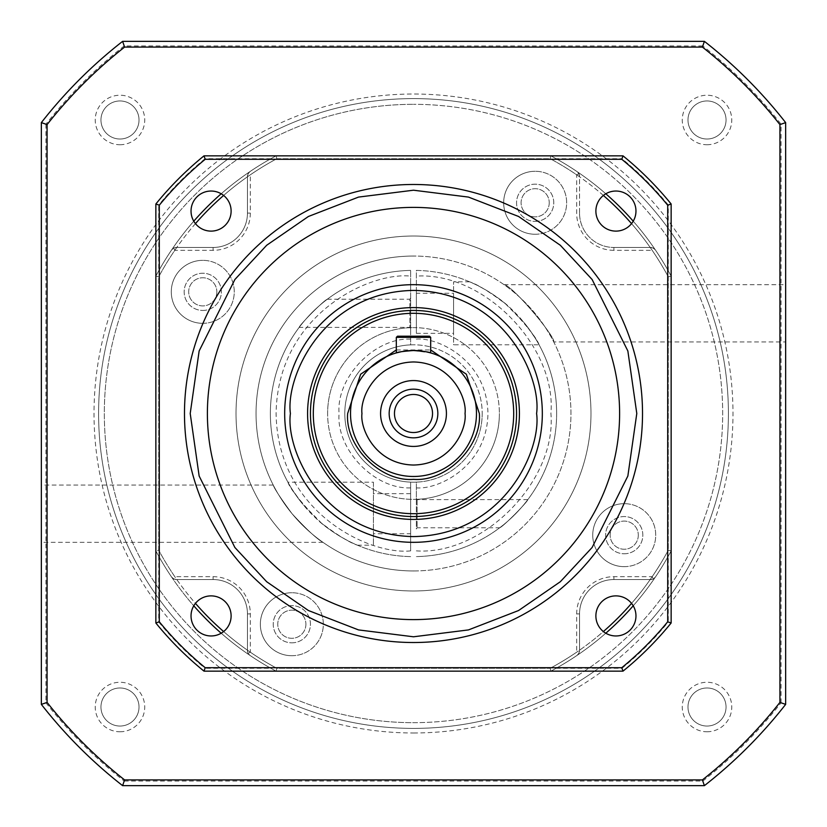<?xml version="1.0" encoding="UTF-8"?>
<svg xmlns="http://www.w3.org/2000/svg" width="827" height="827" viewBox="0 0 827 827"><rect width="100%" height="100%" fill="white"/><g stroke="black" fill="none" stroke-linecap="round" stroke-linejoin="round"><path stroke-width="0.62" stroke-dasharray="4.13 3.1" d="M476.476 413.5A62.976 62.976 0 0 0 413.5 350.524A62.976 62.976 0 0 0 350.524 413.5A62.976 62.976 0 0 0 413.5 476.476A62.976 62.976 0 0 0 476.476 413.5M396.319 349.935L430.681 349.935M635.963 211.081A20.034 20.034 0 0 1 615.919 231.115A20.034 20.034 0 0 1 595.885 211.081A20.034 20.034 0 0 1 615.919 191.037A20.034 20.034 0 0 1 635.963 211.081M635.963 615.919A20.034 20.034 0 0 1 615.919 635.963A20.034 20.034 0 0 1 595.885 615.919A20.034 20.034 0 0 1 615.919 595.885A20.034 20.034 0 0 1 635.963 615.919M231.115 615.919A20.034 20.034 0 0 1 211.081 635.963A20.034 20.034 0 0 1 191.037 615.919A20.034 20.034 0 0 1 211.081 595.885A20.034 20.034 0 0 1 231.115 615.919M231.115 211.081A20.034 20.034 0 0 1 211.081 231.115A20.034 20.034 0 0 1 191.037 211.081A20.034 20.034 0 0 1 211.081 191.037A20.034 20.034 0 0 1 231.115 211.081M184.483 413.5A229.017 229.017 0 0 1 413.5 184.483A229.017 229.017 0 0 1 642.517 413.5A229.017 229.017 0 0 1 413.5 642.517A229.017 229.017 0 0 1 184.483 413.5M207.391 413.5A206.109 206.109 0 0 0 413.5 619.609A206.109 206.109 0 0 0 619.609 413.5A206.109 206.109 0 0 0 413.5 207.391A206.109 206.109 0 0 0 207.391 413.5M284.674 413.5A128.826 128.826 0 0 1 413.5 284.674A128.826 128.826 0 0 1 542.326 413.5A128.826 128.826 0 0 1 413.5 542.326A128.826 128.826 0 0 1 284.674 413.5M401.312 351.713L403.969 351.248M406.936 350.865L410.771 350.576M413.5 350.524L430.681 352.912M397.467 336.207L429.533 336.207L430.681 337.354L396.319 337.354M389.166 413.5A24.334 24.334 0 0 0 413.5 437.834A24.334 24.334 0 0 0 437.834 413.5A24.334 24.334 0 0 0 413.5 389.166A24.334 24.334 0 0 0 389.166 413.5M394.469 413.5A19.031 19.031 0 0 0 413.5 432.531A19.031 19.031 0 0 0 432.531 413.5A19.031 19.031 0 0 0 413.5 394.469A19.031 19.031 0 0 0 394.469 413.5M613.892 250.323A37.215 37.215 0 0 1 576.677 213.108L576.677 174.817A289.13 289.13 0 0 0 550.193 158.722L276.807 158.722A289.13 289.13 0 0 0 250.323 174.817L250.323 213.108A37.215 37.215 0 0 1 213.108 250.323L174.817 250.323A289.13 289.13 0 0 0 158.722 276.807L158.722 550.193A289.13 289.13 0 0 0 174.817 576.677L213.108 576.677A37.215 37.215 0 0 1 250.323 613.892L250.323 652.183A289.13 289.13 0 0 0 276.807 668.278L550.193 668.278A289.13 289.13 0 0 0 576.677 652.183L576.677 613.892A37.215 37.215 0 0 1 613.892 576.677L652.183 576.677A289.13 289.13 0 0 0 668.278 550.193L668.278 276.807A289.13 289.13 0 0 0 652.183 250.323L613.892 250.323L613.892 247.459A34.352 34.352 0 0 1 579.541 213.108L579.541 176.327L578.869 173.649L577.019 171.582A5.727 5.727 0 0 1 579.541 176.327L579.541 213.108L576.677 213.108M576.677 174.817L578.869 173.649M613.892 247.459L650.673 247.459L613.892 247.459A34.352 34.352 0 0 1 579.541 213.108M653.351 248.131L650.673 247.459A5.727 5.727 0 0 1 655.418 249.981L653.351 248.131L652.183 250.323M631.549 603.379A289.13 289.13 0 0 0 668.278 550.193L671.142 550.906L671.142 276.094L668.278 270.853A291.993 291.993 0 0 0 655.418 249.981A291.993 291.993 0 0 1 671.142 276.094L668.278 276.807A289.13 289.13 0 0 0 631.549 223.621M668.278 270.853L668.278 205.013L671.142 203.99L671.142 550.906A291.993 291.993 0 0 1 655.418 577.019A5.727 5.727 0 0 1 650.673 579.541L653.351 578.869L655.418 577.019A291.993 291.993 0 0 0 668.278 556.147L671.142 550.906L671.142 623.01L668.278 621.987L668.278 556.147M653.351 578.869L652.183 576.677M650.673 579.541L613.892 579.541L650.673 579.541M576.677 613.892L579.541 613.892L579.541 650.673L579.541 613.892A34.352 34.352 0 0 1 613.892 579.541L613.892 576.677M578.869 653.351L579.541 650.673A5.727 5.727 0 0 1 577.019 655.418L578.869 653.351L576.677 652.183M223.621 631.549A289.13 289.13 0 0 0 276.807 668.278L276.094 671.142L550.906 671.142L556.147 668.278A291.993 291.993 0 0 0 577.019 655.418A291.993 291.993 0 0 1 550.906 671.142L550.193 668.278A289.13 289.13 0 0 0 603.379 631.549M556.147 668.278L621.987 668.278L623.01 671.142L276.094 671.142A291.993 291.993 0 0 1 249.981 655.418A5.727 5.727 0 0 1 247.459 650.673L248.131 653.351L249.981 655.418A291.993 291.993 0 0 0 270.853 668.278L276.094 671.142L203.99 671.142L205.013 668.278L270.853 668.278M248.131 653.351L250.323 652.183M247.459 650.673L247.459 613.892L247.459 650.673M213.108 576.677L213.108 579.541L176.327 579.541L213.108 579.541A34.352 34.352 0 0 1 247.459 613.892L250.323 613.892M173.649 578.869L176.327 579.541A5.727 5.727 0 0 1 171.582 577.019L173.649 578.869L174.817 576.677M195.451 223.621A289.13 289.13 0 0 0 158.722 276.807L155.858 276.094L155.858 550.906L158.722 556.147A291.993 291.993 0 0 0 171.582 577.019A291.993 291.993 0 0 1 155.858 550.906L158.722 550.193A289.13 289.13 0 0 0 195.451 603.379M158.722 556.147L158.722 621.987L155.858 623.01L155.858 276.094A291.993 291.993 0 0 1 171.582 249.981A5.727 5.727 0 0 1 176.327 247.459L173.649 248.131L171.582 249.981A291.993 291.993 0 0 0 158.722 270.853L155.858 276.094L155.858 203.99L158.722 205.013L158.722 270.853M173.649 248.131L174.817 250.323M176.327 247.459L213.108 247.459L176.327 247.459M250.323 213.108L247.459 213.108L247.459 176.327L247.459 213.108A34.352 34.352 0 0 1 213.108 247.459L213.108 250.323M248.131 173.649L247.459 176.327A5.727 5.727 0 0 1 249.981 171.582L248.131 173.649L250.323 174.817M603.379 195.451A289.13 289.13 0 0 0 550.193 158.722L550.906 155.858L276.094 155.858L270.853 158.722A291.993 291.993 0 0 0 249.981 171.582A291.993 291.993 0 0 1 276.094 155.858L276.807 158.722A289.13 289.13 0 0 0 223.621 195.451M270.853 158.722L205.013 158.722L203.99 155.858L550.906 155.858A291.993 291.993 0 0 1 577.019 171.582A291.993 291.993 0 0 0 556.147 158.722L550.906 155.858L623.01 155.858L621.987 158.722L556.147 158.722M579.541 613.892A34.352 34.352 0 0 1 613.892 579.541M213.108 579.541A34.352 34.352 0 0 1 247.459 613.892M247.459 213.108A34.352 34.352 0 0 1 213.108 247.459M668.278 205.013A329.208 329.208 0 0 0 621.987 158.722M671.142 203.99A332.072 332.072 0 0 0 623.01 155.858M623.01 671.142A332.072 332.072 0 0 0 671.142 623.01M621.987 668.278A329.208 329.208 0 0 0 668.278 621.987M155.858 623.01A332.072 332.072 0 0 0 203.99 671.142M158.722 621.987A329.208 329.208 0 0 0 205.013 668.278M203.99 155.858A332.072 332.072 0 0 0 155.858 203.99M205.013 158.722A329.208 329.208 0 0 0 158.722 205.013M539.07 344.797C537.467 339.339 528.143 327.337 511.096 308.791C497.699 295.249 474.553 283.537 469.602 281.821C477.303 284.302 489.305 291.673 505.586 303.922A143.133 143.133 0 0 0 416.363 270.398L416.363 327.668A85.884 85.884 0 0 0 327.616 413.5A85.884 85.884 0 0 1 413.5 327.616A85.884 85.884 0 0 1 499.384 413.5A85.884 85.884 0 0 0 416.363 327.668L416.363 270.398A143.133 143.133 0 0 1 556.633 413.5A143.133 143.133 0 0 0 524.142 322.695C533.684 335.597 538.656 342.957 539.07 344.797L453.578 344.797L453.578 281.821L453.578 344.797M505.586 303.922L524.142 322.695M410.637 344.859A68.703 68.703 0 0 0 344.797 413.5A68.703 68.703 0 0 1 413.5 344.797A68.703 68.703 0 0 1 482.203 413.5A68.703 68.703 0 0 1 413.5 482.203A68.703 68.703 0 0 1 344.797 413.5A68.703 68.703 0 0 0 416.363 482.141L416.363 499.332A85.884 85.884 0 0 0 499.384 413.5A85.884 85.884 0 0 1 413.5 499.384A85.884 85.884 0 0 1 327.616 413.5A85.884 85.884 0 0 0 416.363 499.332L416.363 482.141A68.703 68.703 0 0 0 482.203 413.5A68.703 68.703 0 0 0 410.637 344.859L410.637 270.398L410.637 344.859M590.985 413.5A177.485 177.485 0 0 1 413.5 590.985A177.485 177.485 0 0 1 236.015 413.5A177.485 177.485 0 0 1 413.5 236.015A177.485 177.485 0 0 1 590.985 413.5A177.485 177.485 0 0 1 413.5 590.985A177.485 177.485 0 0 1 236.015 413.5A177.485 177.485 0 0 1 413.5 236.015A177.485 177.485 0 0 1 590.985 413.5M549.242 202.77A14.08 14.08 0 0 1 535.162 216.85A14.08 14.08 0 0 1 521.093 202.77A14.08 14.08 0 0 1 535.162 188.69A14.08 14.08 0 0 1 549.242 202.77A14.08 14.08 0 0 1 535.162 216.85A14.08 14.08 0 0 1 521.093 202.77A14.08 14.08 0 0 1 535.162 188.69A14.08 14.08 0 0 1 549.242 202.77M216.85 291.838A14.08 14.08 0 0 1 202.77 305.907A14.08 14.08 0 0 1 188.69 291.838A14.08 14.08 0 0 1 202.77 277.758A14.08 14.08 0 0 1 216.85 291.838A14.08 14.08 0 0 1 202.77 305.907A14.08 14.08 0 0 1 188.69 291.838A14.08 14.08 0 0 1 202.77 277.758A14.08 14.08 0 0 1 216.85 291.838M305.907 624.23A14.08 14.08 0 0 1 291.838 638.31A14.08 14.08 0 0 1 277.758 624.23A14.08 14.08 0 0 1 291.838 610.15A14.08 14.08 0 0 1 305.907 624.23A14.08 14.08 0 0 1 291.838 638.31A14.08 14.08 0 0 1 277.758 624.23A14.08 14.08 0 0 1 291.838 610.15A14.08 14.08 0 0 1 305.907 624.23M638.31 535.162A14.08 14.08 0 0 1 624.23 549.242A14.08 14.08 0 0 1 610.15 535.162A14.08 14.08 0 0 1 624.23 521.093A14.08 14.08 0 0 1 638.31 535.162A14.08 14.08 0 0 1 624.23 549.242A14.08 14.08 0 0 1 610.15 535.162A14.08 14.08 0 0 1 624.23 521.093A14.08 14.08 0 0 1 638.31 535.162M499.694 527.771C503.188 526.716 527.409 502.165 527.833 499.622C527.378 502.196 503.209 526.696 499.694 527.771L417.087 527.771L416.363 528.97L416.363 498.423L416.363 528.97M556.633 413.5A143.133 143.133 0 0 1 416.363 556.602A143.133 143.133 0 0 0 556.633 413.5A143.133 143.133 0 0 1 416.363 556.602M416.363 293.265L416.363 333.343L416.363 293.265L453.578 293.265L453.578 333.343L453.578 293.265M416.363 333.343L453.578 333.343M527.833 499.622L417.087 499.622L416.363 498.423M417.087 499.622L417.087 527.771L417.087 499.622M410.637 533.735L410.637 493.657L410.637 533.735L373.422 533.735L373.422 493.657L373.422 533.735M410.637 493.657L373.422 493.657M299.167 327.378C299.622 324.804 323.791 300.304 327.306 299.229C323.812 300.284 299.591 324.835 299.167 327.378L409.913 327.378L409.913 299.229L410.637 298.03L410.637 328.577L410.637 298.03M327.306 299.229L409.913 299.229L409.913 327.378L410.637 328.577M469.602 281.821L453.578 281.821M287.93 482.203C289.533 487.661 298.857 499.663 315.904 518.209C329.301 531.751 352.447 543.463 357.398 545.179C349.697 542.698 337.695 535.327 321.414 523.077L302.858 504.305C293.316 491.403 288.344 484.043 287.93 482.203L373.422 482.203L373.422 545.179L373.422 482.203M357.398 545.179L373.422 545.179M221.191 633.224A291.993 291.993 0 0 0 276.094 671.142L276.807 668.278L550.193 668.278L550.906 671.142A291.993 291.993 0 0 0 605.809 633.224M633.224 605.809A291.993 291.993 0 0 0 671.142 550.906L668.278 550.193L668.278 276.807L671.142 276.094A291.993 291.993 0 0 0 633.224 221.191M605.809 193.776A291.993 291.993 0 0 0 550.906 155.858L550.193 158.722L276.807 158.722L276.094 155.858A291.993 291.993 0 0 0 221.191 193.776M193.776 221.191A291.993 291.993 0 0 0 155.858 276.094L158.722 276.807L158.722 550.193L155.858 550.906A291.993 291.993 0 0 0 193.776 605.809M158.722 550.193L158.722 276.807L155.858 276.094A291.993 291.993 0 0 1 276.094 155.858L550.906 155.858A291.993 291.993 0 0 1 671.142 276.094L671.142 550.906A291.993 291.993 0 0 1 550.906 671.142L276.094 671.142L550.906 671.142A291.993 291.993 0 0 0 671.142 550.906L671.142 276.094A291.993 291.993 0 0 0 550.906 155.858L276.094 155.858A291.993 291.993 0 0 0 155.858 276.094L155.858 550.906A291.993 291.993 0 0 0 276.094 671.142A291.993 291.993 0 0 1 155.858 550.906L155.858 276.094L155.858 550.906L158.722 550.193A289.13 289.13 0 0 0 276.807 668.278L276.094 671.142L550.906 671.142L550.193 668.278L276.807 668.278M276.807 158.722L550.193 158.722L550.906 155.858L276.094 155.858L276.807 158.722A289.13 289.13 0 0 0 158.722 276.807M668.278 276.807L668.278 550.193L671.142 550.906L671.142 276.094L668.278 276.807A289.13 289.13 0 0 0 550.193 158.722M550.193 668.278A289.13 289.13 0 0 0 668.278 550.193M410.637 550.875L410.637 482.141L410.637 550.875C369.979 555.331 277.603 512.74 276.094 413.5C277.603 314.26 369.979 271.669 410.637 276.125M410.637 556.602A143.133 143.133 0 0 1 321.414 523.077A143.133 143.133 0 0 0 410.637 556.602A143.133 143.133 0 0 1 270.367 413.5A143.133 143.133 0 0 1 410.637 270.398A143.133 143.133 0 0 0 302.858 504.305A143.133 143.133 0 0 1 410.637 270.398M41.35 513.691L41.35 542.326L41.35 513.691M292.045 513.691C280.425 497.906 274.161 488.354 273.261 485.067C274.099 488.261 280.363 497.802 292.045 513.691C280.425 497.906 274.161 488.354 273.261 485.067C274.099 488.261 280.363 497.802 292.045 513.691C306.683 529.549 316.999 539.09 322.975 542.326C316.968 539.059 306.652 529.518 292.045 513.691C306.683 529.549 316.999 539.09 322.975 542.326C316.968 539.059 306.652 529.518 292.045 513.691M553.739 341.933C555.961 337.261 512.099 284.933 504.025 284.674C512.161 285.015 555.889 337.158 553.739 341.933L785.65 341.933L785.65 284.674L785.65 341.933M504.025 284.674L785.65 284.674M413.5 590.985A177.485 177.485 0 0 1 236.015 413.5A177.485 177.485 0 0 1 413.5 236.015A177.485 177.485 0 0 0 236.015 413.5A177.485 177.485 0 0 0 413.5 590.985A177.485 177.485 0 0 0 590.985 413.5A177.485 177.485 0 0 0 413.5 236.015A177.485 177.485 0 0 1 590.985 413.5A177.485 177.485 0 0 1 413.5 590.985M202.77 310.445A18.607 18.607 0 0 0 221.378 291.838A18.607 18.607 0 0 0 202.77 273.23A18.607 18.607 0 0 0 184.163 291.838A18.607 18.607 0 0 0 202.77 310.445A18.607 18.607 0 0 0 221.378 291.838A18.607 18.607 0 0 0 202.77 273.23A18.607 18.607 0 0 0 184.163 291.838A18.607 18.607 0 0 0 202.77 310.445M535.162 221.378A18.607 18.607 0 0 0 553.77 202.77A18.607 18.607 0 0 0 535.162 184.163A18.607 18.607 0 0 0 516.555 202.77A18.607 18.607 0 0 0 535.162 221.378A18.607 18.607 0 0 0 553.77 202.77A18.607 18.607 0 0 0 535.162 184.163A18.607 18.607 0 0 0 516.555 202.77A18.607 18.607 0 0 0 535.162 221.378M624.23 553.77A18.607 18.607 0 0 0 642.837 535.162A18.607 18.607 0 0 0 624.23 516.555A18.607 18.607 0 0 0 605.622 535.162A18.607 18.607 0 0 0 624.23 553.77A18.607 18.607 0 0 0 642.837 535.162A18.607 18.607 0 0 0 624.23 516.555A18.607 18.607 0 0 0 605.622 535.162A18.607 18.607 0 0 0 624.23 553.77M291.838 642.837A18.607 18.607 0 0 0 310.445 624.23A18.607 18.607 0 0 0 291.838 605.622A18.607 18.607 0 0 0 273.23 624.23A18.607 18.607 0 0 0 291.838 642.837A18.607 18.607 0 0 0 310.445 624.23A18.607 18.607 0 0 0 291.838 605.622A18.607 18.607 0 0 0 273.23 624.23A18.607 18.607 0 0 0 291.838 642.837M413.5 570.95A157.45 157.45 0 0 0 570.95 413.5A157.45 157.45 0 0 0 413.5 256.05A157.45 157.45 0 0 1 570.95 413.5A157.45 157.45 0 0 1 413.5 570.95A157.45 157.45 0 0 1 256.05 413.5A157.45 157.45 0 0 1 413.5 256.05A157.45 157.45 0 0 0 256.05 413.5A157.45 157.45 0 0 0 413.5 570.95M707.013 144.735A24.758 24.758 0 0 0 731.771 119.987A24.758 24.758 0 0 0 707.013 95.229A24.758 24.758 0 0 0 682.265 119.987A24.758 24.758 0 0 0 707.013 144.735M707.013 100.956A19.031 19.031 0 0 1 726.044 119.987A19.031 19.031 0 0 1 707.013 139.019A19.031 19.031 0 0 1 687.981 119.987A19.031 19.031 0 0 1 707.013 100.956A19.031 19.031 0 0 1 726.044 119.987A19.031 19.031 0 0 1 707.013 139.019A19.031 19.031 0 0 1 687.981 119.987A19.031 19.031 0 0 1 707.013 100.956M119.987 731.771A24.758 24.758 0 0 0 144.735 707.013A24.758 24.758 0 0 0 119.987 682.265A24.758 24.758 0 0 0 95.229 707.013A24.758 24.758 0 0 0 119.987 731.771M119.987 687.981A19.031 19.031 0 0 1 139.019 707.013A19.031 19.031 0 0 1 119.987 726.044A19.031 19.031 0 0 1 100.956 707.013A19.031 19.031 0 0 1 119.987 687.981A19.031 19.031 0 0 1 139.019 707.013A19.031 19.031 0 0 1 119.987 726.044A19.031 19.031 0 0 1 100.956 707.013A19.031 19.031 0 0 1 119.987 687.981M413.5 732.98A319.48 319.48 0 0 0 732.98 413.5A319.48 319.48 0 0 0 413.5 94.02A319.48 319.48 0 0 0 94.02 413.5A319.48 319.48 0 0 0 413.5 732.98M413.5 98.599A314.901 314.901 0 0 1 728.401 413.5A314.901 314.901 0 0 1 413.5 728.401A314.901 314.901 0 0 1 98.599 413.5A314.901 314.901 0 0 1 413.5 98.599A314.901 314.901 0 0 1 728.401 413.5A314.901 314.901 0 0 1 413.5 728.401A314.901 314.901 0 0 1 98.599 413.5A314.901 314.901 0 0 1 413.5 98.599M119.987 144.735A24.758 24.758 0 0 0 144.735 119.987A24.758 24.758 0 0 0 119.987 95.229A24.758 24.758 0 0 0 95.229 119.987A24.758 24.758 0 0 0 119.987 144.735M119.987 100.956A19.031 19.031 0 0 1 139.019 119.987A19.031 19.031 0 0 1 119.987 139.019A19.031 19.031 0 0 1 100.956 119.987A19.031 19.031 0 0 1 119.987 100.956A19.031 19.031 0 0 1 139.019 119.987A19.031 19.031 0 0 1 119.987 139.019A19.031 19.031 0 0 1 100.956 119.987A19.031 19.031 0 0 1 119.987 100.956M707.013 731.771A24.758 24.758 0 0 0 731.771 707.013A24.758 24.758 0 0 0 707.013 682.265A24.758 24.758 0 0 0 682.265 707.013A24.758 24.758 0 0 0 707.013 731.771M707.013 687.981A19.031 19.031 0 0 1 726.044 707.013A19.031 19.031 0 0 1 707.013 726.044A19.031 19.031 0 0 1 687.981 707.013A19.031 19.031 0 0 1 707.013 687.981A19.031 19.031 0 0 1 726.044 707.013A19.031 19.031 0 0 1 707.013 726.044A19.031 19.031 0 0 1 687.981 707.013A19.031 19.031 0 0 1 707.013 687.981M202.77 323.326A31.488 31.488 0 0 0 234.258 291.838A31.488 31.488 0 0 0 202.77 260.35A31.488 31.488 0 0 1 234.258 291.838A31.488 31.488 0 0 1 202.77 323.326A31.488 31.488 0 0 1 171.282 291.838A31.488 31.488 0 0 1 202.77 260.35A31.488 31.488 0 0 0 171.282 291.838A31.488 31.488 0 0 0 202.77 323.326M535.162 234.258A31.488 31.488 0 0 0 566.65 202.77A31.488 31.488 0 0 0 535.162 171.282A31.488 31.488 0 0 1 566.65 202.77A31.488 31.488 0 0 1 535.162 234.258A31.488 31.488 0 0 1 503.674 202.77A31.488 31.488 0 0 1 535.162 171.282A31.488 31.488 0 0 0 503.674 202.77A31.488 31.488 0 0 0 535.162 234.258M624.23 566.65A31.488 31.488 0 0 0 655.718 535.162A31.488 31.488 0 0 0 624.23 503.674A31.488 31.488 0 0 1 655.718 535.162A31.488 31.488 0 0 1 624.23 566.65A31.488 31.488 0 0 1 592.742 535.162A31.488 31.488 0 0 1 624.23 503.674A31.488 31.488 0 0 0 592.742 535.162A31.488 31.488 0 0 0 624.23 566.65M291.838 655.718A31.488 31.488 0 0 0 323.326 624.23A31.488 31.488 0 0 0 291.838 592.742A31.488 31.488 0 0 1 323.326 624.23A31.488 31.488 0 0 1 291.838 655.718A31.488 31.488 0 0 1 260.35 624.23A31.488 31.488 0 0 1 291.838 592.742A31.488 31.488 0 0 0 260.35 624.23A31.488 31.488 0 0 0 291.838 655.718M413.5 722.674A309.174 309.174 0 0 0 722.674 413.5A309.174 309.174 0 0 0 413.5 104.326A309.174 309.174 0 0 1 722.674 413.5A309.174 309.174 0 0 1 413.5 722.674A309.174 309.174 0 0 1 104.326 413.5A309.174 309.174 0 0 1 413.5 104.326A309.174 309.174 0 0 0 104.326 413.5A309.174 309.174 0 0 0 413.5 722.674M276.094 155.858A291.993 291.993 0 0 0 155.858 276.094M671.142 276.094A291.993 291.993 0 0 0 550.906 155.858M550.906 671.142A291.993 291.993 0 0 0 671.142 550.906M155.858 550.906A291.993 291.993 0 0 0 276.094 671.142M785.65 122.613A472.341 472.341 0 0 0 704.387 41.35L122.613 41.35A472.341 472.341 0 0 0 41.35 122.613L41.35 704.387A472.341 472.341 0 0 0 122.613 785.65L704.387 785.65A472.341 472.341 0 0 0 785.65 704.387L785.65 122.613L781.07 124.195A467.762 467.762 0 0 0 702.805 45.93L704.387 41.35M702.805 45.93L124.195 45.93L122.613 41.35M124.195 45.93A467.762 467.762 0 0 0 45.93 124.195L41.35 122.613M45.93 124.195L45.93 702.805L41.35 704.387M45.93 702.805A467.762 467.762 0 0 0 124.195 781.07L122.613 785.65M124.195 781.07L702.805 781.07L704.387 785.65M702.805 781.07A467.762 467.762 0 0 0 781.07 702.805L785.65 704.387M781.07 702.805L781.07 124.195M416.363 550.875C483.578 555.331 556.767 480.611 550.906 413.5C556.767 346.389 483.578 271.669 416.363 276.125M410.637 487.878C374.6 489.532 336.031 449.454 339.07 413.5C336.031 377.546 374.6 337.468 410.637 339.122M416.363 482.141A68.703 68.703 0 0 0 482.203 413.5M344.797 413.5A68.703 68.703 0 0 0 410.637 482.141M416.363 339.122C438.568 337.209 487.258 360.851 487.93 413.5C487.258 466.149 438.568 489.791 416.363 487.878M273.261 485.067L41.35 485.067M322.975 542.326L41.35 542.326"/><path stroke-width="1.24" d="M642.517 413.5A229.017 229.017 0 0 1 413.5 642.517A229.017 229.017 0 0 1 184.483 413.5A229.017 229.017 0 0 1 413.5 184.483A229.017 229.017 0 0 1 642.517 413.5A229.017 229.017 0 0 0 413.5 184.483A229.017 229.017 0 0 0 184.483 413.5M542.326 413.5A128.826 128.826 0 0 1 413.5 542.326A128.826 128.826 0 0 1 284.674 413.5A128.826 128.826 0 0 1 413.5 284.674A128.826 128.826 0 0 1 542.326 413.5A128.826 128.826 0 0 0 413.5 284.674A128.826 128.826 0 0 0 284.674 413.5M430.681 349.935L466.345 374.217L479.34 413.5C482.182 446.218 446.218 482.182 413.5 479.34C380.782 482.182 344.818 446.218 347.66 413.5L360.655 374.217L396.319 349.935M476.476 413.5A62.976 62.976 0 0 1 413.5 476.476A62.976 62.976 0 0 1 350.524 413.5A62.976 62.976 0 0 1 413.5 350.524A62.976 62.976 0 0 1 476.476 413.5A62.976 62.976 0 0 0 413.5 350.524A62.976 62.976 0 0 0 350.524 413.5M635.963 211.081A20.034 20.034 0 0 1 615.919 231.115A20.034 20.034 0 0 1 595.885 211.081A20.034 20.034 0 0 1 615.919 191.037A20.034 20.034 0 0 1 635.963 211.081M635.963 615.919A20.034 20.034 0 0 1 615.919 635.963A20.034 20.034 0 0 1 595.885 615.919A20.034 20.034 0 0 1 615.919 595.885A20.034 20.034 0 0 1 635.963 615.919M231.115 615.919A20.034 20.034 0 0 1 211.081 635.963A20.034 20.034 0 0 1 191.037 615.919A20.034 20.034 0 0 1 211.081 595.885A20.034 20.034 0 0 1 231.115 615.919M231.115 211.081A20.034 20.034 0 0 1 211.081 231.115A20.034 20.034 0 0 1 191.037 211.081A20.034 20.034 0 0 1 211.081 191.037A20.034 20.034 0 0 1 231.115 211.081M619.609 413.5A206.109 206.109 0 0 1 413.5 619.609A206.109 206.109 0 0 1 207.391 413.5A206.109 206.109 0 0 1 413.5 207.391A206.109 206.109 0 0 1 619.609 413.5M519.418 413.5A105.918 105.918 0 0 1 413.5 519.418A105.918 105.918 0 0 1 307.582 413.5A105.918 105.918 0 0 1 413.5 307.582A105.918 105.918 0 0 1 519.418 413.5M310.445 413.5A103.055 103.055 0 0 0 413.5 516.555A103.055 103.055 0 0 0 516.555 413.5A103.055 103.055 0 0 0 413.5 310.445A103.055 103.055 0 0 0 310.445 413.5M313.309 413.5A100.191 100.191 0 0 1 413.5 313.309A100.191 100.191 0 0 1 513.691 413.5A100.191 100.191 0 0 1 413.5 513.691A100.191 100.191 0 0 1 313.309 413.5M410.771 350.576L413.5 350.524C403.069 351.299 397.342 352.095 396.319 352.912L401.312 351.713M403.969 351.248L406.936 350.865M430.681 352.912L430.681 337.354L430.681 352.912C429.678 352.106 423.951 351.31 413.5 350.524M397.467 336.207L429.533 336.207L430.681 337.354L396.319 337.354L397.467 336.207L396.319 337.354L396.319 352.912L396.319 337.354M446.425 413.5A32.925 32.925 0 0 1 413.5 446.425A32.925 32.925 0 0 1 380.575 413.5A32.925 32.925 0 0 1 413.5 380.575A32.925 32.925 0 0 1 446.425 413.5M389.166 413.5A24.334 24.334 0 0 0 413.5 437.834A24.334 24.334 0 0 0 437.834 413.5A24.334 24.334 0 0 0 413.5 389.166A24.334 24.334 0 0 0 389.166 413.5M432.531 413.5A19.031 19.031 0 0 1 413.5 432.531A19.031 19.031 0 0 1 394.469 413.5A19.031 19.031 0 0 1 413.5 394.469A19.031 19.031 0 0 1 432.531 413.5M671.142 623.01L671.142 203.99L667.709 205.22L667.709 621.78L671.142 623.01A332.072 332.072 0 0 1 623.01 671.142L621.78 667.709L205.22 667.709L203.99 671.142L623.01 671.142M155.858 203.99L155.858 623.01L159.291 621.78L159.291 205.22L155.858 203.99A332.072 332.072 0 0 1 203.99 155.858L205.22 159.291L621.78 159.291L623.01 155.858L203.99 155.858M623.01 155.858A332.072 332.072 0 0 1 671.142 203.99M203.99 671.142A332.072 332.072 0 0 1 155.858 623.01M621.78 159.291A328.639 328.639 0 0 1 667.709 205.22M205.22 159.291A328.639 328.639 0 0 0 159.291 205.22M159.291 621.78A328.639 328.639 0 0 0 205.22 667.709M621.78 667.709A328.639 328.639 0 0 0 667.709 621.78M195.451 603.379A289.13 289.13 0 0 0 223.621 631.549M603.379 631.549A289.13 289.13 0 0 0 631.549 603.379M631.549 223.621A289.13 289.13 0 0 0 603.379 195.451M223.621 195.451A289.13 289.13 0 0 0 195.451 223.621M193.776 605.809A291.993 291.993 0 0 0 221.191 633.224M221.191 193.776A291.993 291.993 0 0 0 193.776 221.191M633.224 221.191A291.993 291.993 0 0 0 605.809 193.776M605.809 633.224A291.993 291.993 0 0 0 633.224 605.809M124.598 47.077L702.402 47.077A466.614 466.614 0 0 1 779.923 124.598L779.923 702.402A466.614 466.614 0 0 1 702.402 779.923L124.598 779.923A466.614 466.614 0 0 1 47.077 702.402L47.077 124.598A466.614 466.614 0 0 1 124.598 47.077L122.613 41.35A472.341 472.341 0 0 0 41.35 122.613L47.077 124.598M779.923 124.598L785.65 122.613A472.341 472.341 0 0 0 704.387 41.35L702.402 47.077M704.387 41.35L122.613 41.35M41.35 122.613L41.35 704.387L47.077 702.402M41.35 704.387A472.341 472.341 0 0 0 122.613 785.65L124.598 779.923M122.613 785.65L704.387 785.65L702.402 779.923M704.387 785.65A472.341 472.341 0 0 0 785.65 704.387L779.923 702.402M785.65 704.387L785.65 122.613M636.79 413.5L627.858 476.021L592.132 547.474L560.324 581.732L518.581 610.522L468.464 629.916L413.5 636.79L358.536 629.916L308.419 610.522L266.676 581.732L234.868 547.474L199.142 476.021L190.21 413.5L199.142 350.979L234.868 279.526L266.676 245.268L308.419 216.478L358.536 197.084L413.5 190.21L468.464 197.084L518.581 216.478L560.324 245.268L592.132 279.526L627.858 350.979L636.79 413.5M536.599 413.5C541.54 449.506 504.615 534.914 413.5 536.599C322.385 534.914 285.46 449.506 290.401 413.5C285.46 377.494 322.385 292.086 413.5 290.401C504.615 292.086 541.54 377.494 536.599 413.5M465.032 413.5C467.1 428.572 451.635 464.329 413.5 465.032C375.365 464.329 359.9 428.572 361.968 413.5C359.9 398.428 375.365 362.671 413.5 361.968C451.635 362.671 467.1 398.428 465.032 413.5"/></g></svg>
